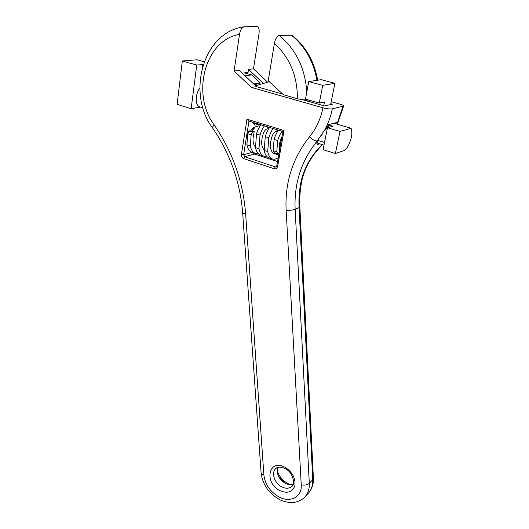 <?xml version="1.0" encoding="UTF-8"?>
<svg xmlns="http://www.w3.org/2000/svg" width="529" height="529" viewBox="0 0 529 529"><rect width="100%" height="100%" fill="white"/><g stroke="black" fill="none" stroke-linecap="round" stroke-linejoin="round"><path stroke-width="0.79" d="M310.318 100.517L310.12 101.581L304.043 99.862M330.625 104.597L334.883 83.337L321.202 79.674L308.757 81.572L322.723 85.354L334.883 83.337M322.723 85.354L319.285 103.049L324.462 101.991L323.728 105.707M319.285 103.049L305.471 99.148L308.757 81.572M333.865 123.25L351.104 128.289L339.975 131.437L335.386 153.489L343.691 150.732C345.523 149.945 347.236 147.915 348.836 144.635C351.785 138.082 352.539 132.634 351.104 128.289M320.997 135.16L321.473 135.298L322.888 133.182L322.439 133.05M328.456 124.897L329.283 125.142L324.422 131.013L324.019 130.894M318.412 143.392L318.398 143.385C317.612 143.088 317.592 142.149 318.346 140.555L317.869 140.41M335.386 153.489L323.06 149.667L327.477 127.734L333.058 126.252L329.283 125.142M327.477 127.734L339.975 131.437M277.956 130.947L275.192 129.169M252.756 122.959L253.662 123.475L255.851 123.237M260.387 125.545L257.802 123.832M278.181 130.088L278.347 130.418M269.122 128.23L266.451 126.491M307.382 99.69L306.807 99.802C304.426 100.074 301.292 99.703 297.397 98.692L283.385 94.724L268.236 80.732L274.419 43.391C275.331 38.796 276.925 36.144 279.213 35.43L291.995 35.192C305.716 46.347 314.286 61.351 317.704 80.21M269.248 81.671L255.586 85.804M253.497 152.782L254.495 154.038L277.56 161.563M293.231 484.128C290.791 485.007 288.126 484.709 285.243 483.228C280.502 480.411 277.818 476.47 277.203 471.405L277.804 467.411M334.308 123.131L336.021 123.879M331.207 101.687L339.856 104.101C342.356 104.828 343.612 105.476 343.638 106.051L332.318 108.855C330.757 116.479 328.225 123.508 324.713 129.955L317.274 140.866C315.079 141.124 312.487 139.782 309.498 136.839C292.557 158.197 284.774 182.69 286.136 210.311L301.239 484.842C302.238 497.181 289.965 503.297 278.611 496.751C269.955 491.514 265.042 484.273 263.878 475.022L245.635 213.835C243.102 181.579 232.641 151.968 214.238 125.009C191.214 94.724 204.392 40.217 239.498 34.352L234.102 70.985L251.387 87.417L322.941 107.784C320.627 119.098 316.15 128.778 309.498 136.839M324.713 129.955L328.582 124.619L336.504 122.563L336.008 123.627M330.797 103.717L332.49 104.193L324.456 105.912L302.601 99.723M282.698 94.089L256.499 86.67L251.387 87.417M332.318 108.855C330.036 109.172 326.915 108.815 322.941 107.784M242.229 73.134L248.041 72.46L248.511 69.398L263.382 83.443M319.893 143.848L317.532 144.391C316.567 144.007 316.613 142.797 317.678 140.747L318.365 139.53M258.317 124.421L255.051 125.122L252.432 122.186M248.511 69.398L253.484 68.849L259.025 33.558C259.547 29.3 258.774 26.933 256.71 26.45L244.034 26.794C241.786 27.594 240.272 30.113 239.498 34.352M256.499 86.67L239.353 70.41L234.102 70.985M322.485 144.642L322.049 145.098L322.214 144.562M302.026 180.005L301.232 180.7C304.625 167.045 311.581 155.037 322.095 144.681M282.903 131.536L248.723 121.048L246.97 119.19L284.013 130.531L282.942 131.549M253.484 68.849L267.608 82.167M259.851 126.325L258.549 125.922L253.179 127.661L250.528 131.007M202.951 107.883L199.77 106.904C195.141 105.747 194.936 94.565 199.777 88.131L199.823 88.145M196.735 65.027L191.154 108.703L177.116 104.339L182.32 60.994L196.735 65.027L203.162 64.545M244.993 75.759L251.784 74.933L260.341 83.027L254.522 84.792M182.32 60.994L196.967 59.777L204.128 61.761M244.378 72.883L251.784 74.933M191.154 108.703L200.498 107.123M202.633 66.277L202.871 64.465M260.341 83.027L253.649 83.966M252.148 130.921L252.485 131.622L249.86 130.802L248.941 131.086L252.406 132.177L254.198 131.562L252.148 130.921L255.368 126.821L251.044 130.121M255.547 147.122C253.781 145.336 252.941 142.499 253.027 138.611L254.198 131.562M264.222 149.985C262.41 148.226 261.551 145.343 261.657 141.355C262.695 133.288 264.718 129.089 267.74 128.752L268.587 129.016M278.723 155.023L274.32 153.602C271.589 152.445 270.273 149.284 270.379 144.126C271.443 136.019 273.453 131.781 276.409 131.423L277.427 131.734M279.636 149.912L279.233 146.361C279.583 142.46 280.502 139.226 281.99 136.674M281.355 140.225L279.233 146.361M277.857 153.899L274.293 152.755L273.189 150.725L276.76 151.869L277.857 153.899L278.968 153.655M278.519 130.194C276.74 132.429 275.265 135.51 274.095 139.431L273.189 150.725M272.455 158.965L269.076 157.867C266.609 157.007 264.976 154.534 264.183 150.448L267.714 151.585L268.805 137.791C269.975 133.863 271.45 130.789 273.235 128.573M269.691 127.482C267.899 129.691 266.418 132.759 265.254 136.674L264.183 150.448M263.819 156.154L260.486 155.063C257.987 154.19 256.327 151.711 255.507 147.631L258.992 148.755L260.023 135.054C261.181 131.146 262.668 128.091 264.474 125.882M260.962 124.804C259.15 127.006 257.669 130.055 256.505 133.949L255.507 147.631M255.276 153.357L251.976 152.286C249.443 151.387 247.757 148.907 246.924 144.84L250.369 145.958L251.143 134.835L247.671 133.738L246.924 144.84M247.671 133.738L248.941 131.086M274.095 139.431L277.685 140.562C278.862 136.627 280.337 133.539 282.102 131.291M278.247 157.715C276.204 159.09 274.306 159.513 272.567 159.004C270.107 158.151 268.494 155.678 267.714 151.585M265.254 136.674L268.805 137.791M266.682 156.267L263.938 156.187C261.445 155.321 259.799 152.841 258.992 148.755M276.76 151.869L277.685 140.562M252.406 132.177L251.143 134.835M258.099 153.503L255.388 153.397C252.862 152.511 251.196 150.024 250.369 145.958M256.505 133.949L260.023 135.054M324.515 142.44L318.346 140.555M291.062 34.888C304.816 46.003 313.439 61.152 316.944 80.322M279.213 35.43C295.916 49.316 305.114 68.168 306.807 91.993M274.419 43.391C289.793 57.601 297.45 76.037 297.397 98.692M322.049 145.098C311.594 155.883 304.916 167.521 302.026 180.019L302.026 180.019C300.128 188.853 299.401 197.833 299.857 206.951L313.399 478.156L312.738 479.697C312.95 485.371 311.422 489.94 308.156 493.412L305.061 496.724M299.857 206.951L299.07 207.626L312.738 479.697L309.3 483.301C309.525 489.008 307.997 493.603 304.724 497.081C301.213 501.115 294.091 502.643 293.37 502.451C293.02 502.815 284.615 502.636 278.862 499.191C268.428 492.962 262.503 484.121 261.081 472.668C261.207 473.739 262.139 474.52 263.878 475.022M281.653 486.806C274.432 483.222 270.98 472.536 275.794 468.535C276.389 467.901 278.843 465.811 284.946 468.496C293.562 472.357 295.347 485.192 291.889 486.323C289.191 488.67 285.779 488.836 281.653 486.806M279.709 490.555C263.746 482.686 268.699 458.312 284.8 467.167C292.306 471.928 295.665 478.084 294.884 485.629C292.451 492.234 287.392 493.874 279.709 490.555M254.495 154.038L277.546 161.636M284.814 482.99L278.466 476.087M284.013 130.531L277.599 166.483C277.077 168.367 275.94 169.115 274.187 168.738L243.618 158.574C241.998 157.834 241.257 156.485 241.389 154.521L246.97 119.19M317.678 140.747L317.274 140.866C301.345 160.677 293.959 183.49 295.136 209.292C292.848 210.092 289.852 210.436 286.136 210.311M301.239 484.842C304.605 485.503 307.296 484.987 309.3 483.301L295.136 209.292L299.07 207.626C298.614 198.52 299.335 189.547 301.232 180.7M261.081 472.668L242.666 212.942C242.751 213.399 243.743 213.696 245.635 213.835M242.666 212.942C240.199 182.082 230.188 153.774 212.632 128.025C212.308 127.463 212.843 126.457 214.238 125.009M277.599 166.483L276.786 165.921L276.078 166.886L275.305 166.873L276.588 166.463M243.618 158.574L244.735 156.756L275.305 166.873L274.187 168.738M253.292 152.709L254.37 154.058L244.735 156.756L243.624 154.726L241.389 154.521M248.974 121.121L243.624 154.726L252.221 152.365M342.964 106.455L336.933 124.143M318.352 143.372L316.864 142.916M318.398 143.385L323.979 145.105M253.662 123.475L252.915 123.244M290.249 484.624L287.842 483.566C282.486 480.484 278.928 476.1 277.183 470.42M313.399 478.156C313.657 484.233 311.912 489.318 308.156 493.412M212.632 128.025C186.671 93.977 202.362 32.262 244.034 26.794M254.575 154.045L253.616 152.821M276.786 165.921L282.909 131.496M337.323 124.262L343.638 106.051"/></g></svg>
